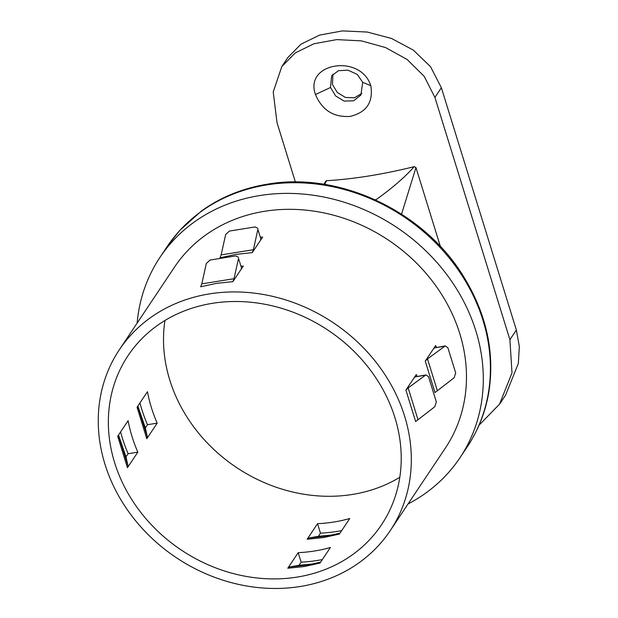 <?xml version="1.0" encoding="UTF-8"?>
<svg xmlns="http://www.w3.org/2000/svg" width="618" height="618" viewBox="0 0 618 618"><rect width="100%" height="100%" fill="white"/><g stroke="black" fill="none" stroke-linecap="round" stroke-linejoin="round"><path stroke-width="0.93" d="M307.138 539.244L323.531 537.575L339.367 534.083L349.757 518.517A152.36 132.167 33.7 0 1 333.929 522.009A152.36 132.167 33.7 0 1 317.536 523.678L307.138 539.244L308.784 538.008L327.154 536.007L340 533.133M287.787 568.228L304.18 566.567L320.008 563.068L330.406 547.502A152.36 132.167 33.7 0 1 314.57 550.993A152.36 132.167 33.7 0 1 298.185 552.662L287.787 568.228L289.433 566.992L307.795 564.991L320.649 562.117L307.803 564.991M297.158 577.081A152.36 132.167 -146.3 0 0 381.499 524.798A152.36 132.167 -146.3 0 0 369.587 369.039A152.36 132.167 -146.3 0 0 212.414 303.322A152.36 132.167 -146.3 0 0 128.073 355.597A152.36 132.167 -146.3 0 0 139.985 511.356A152.36 132.167 -146.3 0 0 297.158 577.081M164.936 320.495A152.36 132.167 -146.3 0 0 352.306 494.47A152.36 132.167 -146.3 0 0 399.792 477.297M390.236 530.638L445.393 448.027A162.866 141.283 -146.3 0 0 432.662 281.53A162.866 141.283 -146.3 0 0 264.643 211.271A162.866 141.283 -146.3 0 0 174.485 267.154L119.336 349.765A162.866 141.283 -146.3 0 0 132.067 516.262A162.866 141.283 -146.3 0 0 300.078 586.521A162.866 141.283 -146.3 0 0 390.236 530.638A162.866 141.283 -146.3 0 0 377.505 364.133A162.866 141.283 -146.3 0 0 209.494 293.882A162.866 141.283 -146.3 0 0 119.336 349.765M235.867 254.384L220.023 257.806L221.144 254.886L253.372 249.726L252.244 252.646L235.867 254.384M216.516 283.368L200.665 286.791L201.792 283.871L234.013 278.71L232.893 281.63L216.516 283.368M322.349 559.576A162.866 141.283 33.7 0 1 317.498 560.433A162.866 141.283 33.7 0 1 301.12 562.164L299.019 565.315L289.433 566.992M341.7 530.592A162.866 141.283 33.7 0 1 336.849 531.449A162.866 141.283 33.7 0 1 320.472 533.179L318.37 536.331L308.784 538.008M137.86 406.041L145.354 427.872L147.463 424.713A162.866 141.283 33.7 0 1 139.946 402.928M118.509 435.033L126.002 456.856L128.111 453.705A162.866 141.283 33.7 0 1 120.595 431.912M137.142 323.09A180.379 156.47 33.7 0 1 159.923 257.436A180.379 156.47 33.7 0 1 259.776 195.543A180.379 156.47 33.7 0 1 445.856 273.349A180.379 156.47 33.7 0 1 459.954 457.753A180.379 156.47 33.7 0 1 408.042 503.964M260.595 237.196A162.866 141.283 33.7 0 1 262.635 237.08L252.244 252.646M147.447 391.696L137.057 407.254L146.79 438.726L157.188 423.16A152.36 132.167 33.7 0 1 147.447 391.696M147.463 424.713L157.188 423.16M145.354 427.872L147.323 436.787L146.79 438.726M320.472 533.179L317.536 523.678M241.236 266.18A162.866 141.283 33.7 0 1 243.283 266.064L232.893 281.63M128.096 420.68L117.698 436.246L127.439 467.71L137.837 452.144A152.36 132.167 33.7 0 1 128.096 420.68M128.111 453.705L137.837 452.144M126.002 456.856L127.965 465.771L127.439 467.71M301.12 562.164L298.185 552.662M405.902 390.089L408.15 387.88L425.933 374.902L428.537 376.733L436.331 401.909L434.778 406.752L415.644 421.553L405.902 390.089L416.3 374.523A162.866 141.283 33.7 0 1 417.057 376.323M425.254 361.105L427.501 358.896L445.284 345.918L447.888 347.749L455.682 372.924L454.13 377.768L434.995 392.569L425.254 361.105L435.651 345.539A162.866 141.283 33.7 0 1 436.408 347.339M425.037 375.288L415.311 376.841L414.191 377.683M408.15 387.88L417.892 419.344M415.311 376.841L425.933 374.902M444.388 346.304L434.663 347.857L433.542 348.699M427.501 358.896L437.243 390.36M434.663 347.857L445.284 345.918M313.589 563.855L299.019 565.315M119.127 438.726L118.401 435.196L127.965 465.771M238.533 258.37L241.476 267.872L238.533 258.37L234.013 278.71M241.476 267.872L241.174 269.216M238.509 257.358L235.813 255.914L210.035 260.047L206.312 263.531L201.792 283.871M332.94 534.871L318.37 536.331M138.486 409.742L137.752 406.211L147.323 436.787M257.891 229.386L260.827 238.888L257.891 229.386L253.372 249.726M260.827 238.888L260.526 240.232M257.861 228.374L255.164 226.93L229.386 231.062L225.663 234.546L221.144 254.886M362.72 82.333L357.274 74.415L347.957 70.151L338.432 70.707L331.65 75.79L330.499 87.493L335.651 95.968L344.172 101.089L353.612 100.804L360.873 95.095L362.72 82.333L370.815 85.709C373.426 102.209 366.536 112.445 350.136 116.408C333.643 117.474 322.094 110.182 315.481 94.539C303.855 62.673 360.719 53.588 370.815 85.709M332.917 74.16L332.461 84.558L337.32 92.507L345.431 97.451L354.493 97.798L361.854 93.388M325.81 181.128L326.559 180.695L324.635 184.411M374.817 199.614L375.999 199.73C392.237 188.15 404.968 177.127 414.184 166.659L415.968 167.578L440.41 246.536M326.559 180.695A206.721 70.274 -17.2 0 0 414.184 166.659M479.066 425.169L499.529 404.187L511.998 372.932L509.912 339.699L434.91 97.405L424.211 76.362L407.162 59.498L385.593 47.578L361.43 40.881L336.725 39.606L313.905 43.77L295.165 52.978L281.793 66.605L273.218 91.982L277.026 122.688L295.381 182.001M287.872 57.497L301.012 44.156L319.637 35.079L342.48 30.9L367.308 32.051L391.665 38.525L413.318 50.104L430.53 66.674L441.368 87.733L516.37 330.02L519.336 346.582L518.332 363.492L505.617 395.08L499.529 404.195M415.968 167.578L401.538 214.16M266.891 184.89L267.478 184.172C339.506 171.449 424.002 211.279 463.647 276.648C486.366 313.735 494.809 351.943 488.969 391.287C486.806 404.682 482.828 417.451 477.042 429.603C472.492 438.494 469.271 444.172 467.37 446.644A180.379 156.47 -146.3 0 0 452.778 262.449A180.379 156.47 -146.3 0 0 266.891 184.89A180.379 156.47 -146.3 0 0 167.347 246.319A180.379 156.47 -146.3 0 0 167.038 246.775L159.923 257.436M459.954 457.753L467.069 447.1A180.379 156.47 -146.3 0 0 467.37 446.644M315.481 94.539L330.499 87.493M434.91 97.405L441.368 87.733M509.912 339.699L516.37 330.02M340.008 533.118L327.154 536.007M167.347 246.319L179.66 230.537L201.383 211.062C220.688 197.157 242.727 188.196 267.486 184.164M323.917 184.295L325.833 181.089M281.793 66.605L287.88 57.489"/></g></svg>

